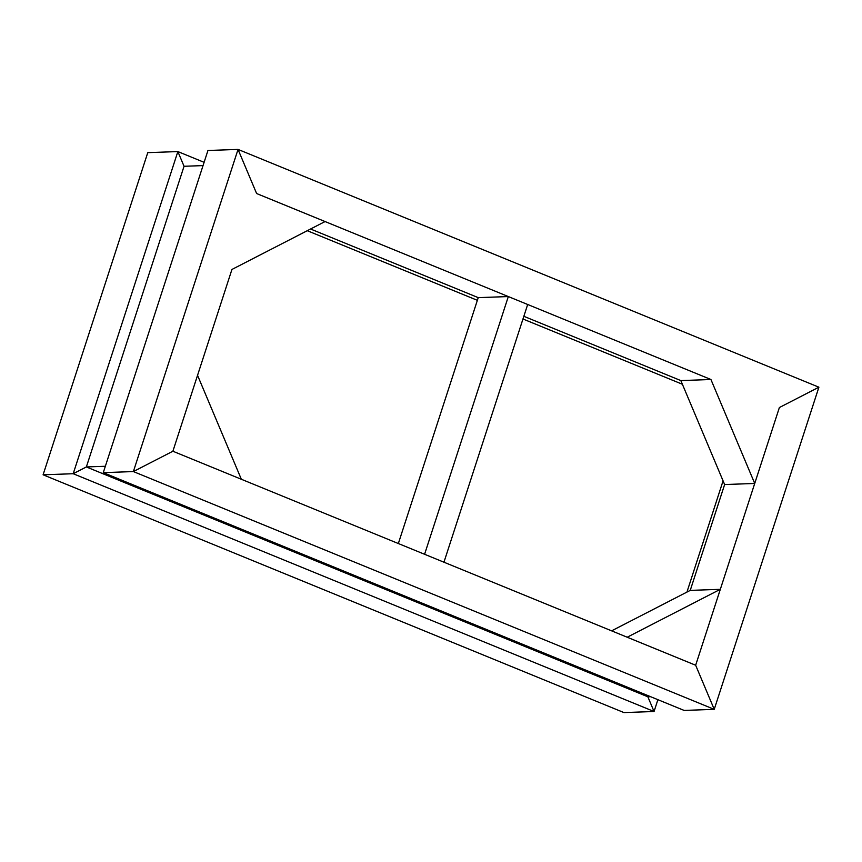 <?xml version="1.0" encoding="UTF-8"?>
<svg xmlns="http://www.w3.org/2000/svg" width="862" height="862" viewBox="0 0 862 862"><rect width="100%" height="100%" fill="white"/><g stroke="black" fill="none" stroke-linecap="round" stroke-linejoin="round"><path stroke-width="1.29" d="M684.137 710.428L714.232 709.351L133.373 471.568L172.885 451.235L695.656 665.248L627.202 637.223L720.32 589.317L695.656 665.248L714.232 709.351L684.137 710.428L103.278 472.645L207.947 150.494L238.041 149.417L256.617 193.53L325.071 221.545L231.943 269.45L172.885 451.235L197.549 375.315L241.338 479.261L172.885 451.235L133.373 471.568L238.041 149.417L818.9 387.2L714.232 709.351L695.656 665.248L779.388 407.532L818.9 387.2L779.388 407.532L754.724 483.463L710.934 379.506L680.84 380.584L523.848 316.311L680.84 380.584L724.63 484.541L690.236 590.395L724.63 484.541L754.724 483.463M710.934 379.506L256.617 193.53L238.041 149.417L207.947 150.494M686.939 592.086L723.078 480.856M682.392 384.258L522.975 318.994M477.365 300.321L307.281 230.704M657.889 699.675L654.053 711.506L647.858 696.798L650.616 696.701L647.858 696.798L86.362 466.945L184.048 166.28L177.863 151.572L147.768 152.649L43.1 474.8L73.195 473.723L177.863 151.572L184.048 166.28L203.044 165.601L184.048 166.28M647.858 696.798L654.053 711.506L623.959 712.583L43.1 474.8L73.195 473.723L86.362 466.945L73.195 473.723L654.053 711.506L623.959 712.583M720.32 589.317L690.236 590.395L611.611 630.844M105.358 466.267L86.362 466.945L105.358 466.267M133.373 471.568L103.278 472.645L133.373 471.568M508.321 296.56L527.684 304.491L443.952 562.207L424.589 554.277L508.321 296.56L478.238 297.638L310.568 229.012L478.238 297.638L398.341 543.534M147.768 152.649L177.863 151.572L204.111 162.325"/></g></svg>
